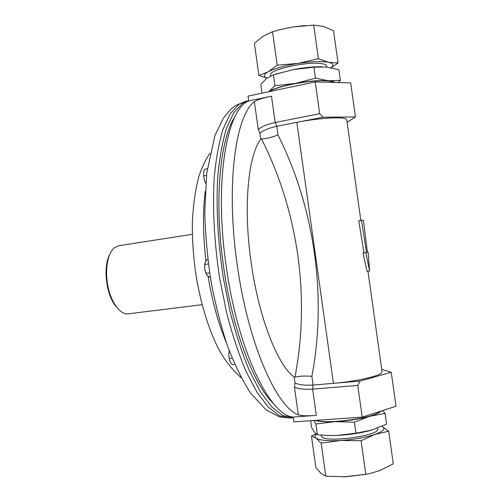 <?xml version="1.0" encoding="UTF-8"?>
<svg xmlns="http://www.w3.org/2000/svg" width="502" height="502" viewBox="0 0 502 502"><rect width="100%" height="100%" fill="white"/><g stroke="black" fill="none" stroke-linecap="round" stroke-linejoin="round"><path stroke-width="0.75" d="M321.205 435.466L321.518 436.527C325.083 443.398 382.505 435.316 377.441 428.658L377.366 428.156M326.733 67.055L326.639 66.371C326.827 64.946 324.832 63.992 320.659 63.509C305.956 61.508 269.9 69.615 270.547 74.591L270.647 75.313M333.855 82.428C332.763 81.707 330.699 81.217 327.668 80.947C312.984 79.347 276.909 85.999 269.687 91.527M293.25 417.783L282.789 415.512L271.802 406.965L260.5 391.962L249.419 370.696C242.309 353.621 235.927 334.213 230.286 312.482L223.39 278.246C217.931 242.805 216.011 207.502 217.736 177.156C219.512 158.03 222.43 141.746 226.502 128.311L233.769 112.737L242.366 103.468L248.71 100.695L245.61 101.341L235.733 105.439L230.876 109.191L223.396 118.089L214.944 135.515L206.724 173.165L204.766 212.584C205.4 235.143 207.508 258.135 211.078 281.559C215.44 304.614 220.924 326.118 227.525 346.06C234.597 364.596 242.315 380.315 250.693 393.223L265.985 409.764L279.357 416.855L289.811 418.034L279.476 415.756L268.401 407.222L257.024 392.25L245.873 371.028C238.726 353.979 232.326 334.608 226.666 312.915L219.75 278.735C214.298 243.351 212.409 208.098 214.191 177.79C216.011 158.682 218.979 142.417 223.101 128.989L230.456 113.414L239.134 104.14L245.61 101.341M109.279 255.48C102.715 268.306 106.65 296.519 116.47 307.061M192.335 234.315L118.66 245.754L114.418 247.718C107.553 253.146 104.567 270.528 108.043 286.855C111.45 303.221 120.486 314.949 128.167 313.85L202.149 304.695M298.345 414.878C276.464 407.128 247.875 343.029 237.151 264.177C225.724 185.426 235.488 115.51 254.363 101.68C257.382 99.722 263.092 97.896 271.494 96.196L248.747 100.946C226.935 108.714 213.814 181.128 226.132 265.715C237.615 350.427 270.107 415.932 293.143 417.043L316.304 415.386C307.789 416.058 301.802 415.888 298.345 414.878L294.442 387.061L294.994 382.944L294.166 377.077C277.706 365.356 258.643 317.408 251.082 262.107C243.106 206.868 248.195 155.269 260.764 139.211L259.936 133.337C263.079 130.438 268.689 128.085 276.771 126.272L296.814 122.35C317.314 118.265 341.209 116.615 345.696 118.836L346.813 120.242L360.844 220.347M294.166 377.077L294.969 377.203C298.79 376.08 304.425 375.791 311.874 376.318L313.097 385.047L333.441 383.333C354.261 381.658 377.655 376.594 381.344 373.13L382.022 371.411L367.991 271.337M273.822 403.884C253.937 385.63 232.175 329.5 223.453 265.834C213.934 199.928 220.152 138.106 235.2 116.326M369.597 271.13L367.087 271.457L363.002 253.064L363.963 252.901L358.754 220.66L363.417 220.19L367.433 252.38L368.104 252.261L369.597 271.13L365.845 252.675L366.529 252.55L361.496 220.246M259.936 133.337L258.273 129.541C261.442 126.661 267.083 124.314 275.184 122.482L319.661 113.709L323.075 117.217L296.814 122.35L333.441 383.333L360.085 381.081L391.24 372.271L381.727 369.309M293.143 417.043L293.827 421.893L362.218 417.131L396.009 406.281L391.24 372.271M360.085 381.081L357.769 385.404L362.218 417.131M357.769 385.404L312.62 389.138L316.304 415.386M323.075 117.217L355.454 116.953L347.095 122.281M248.747 100.946L248.063 96.089L315.206 81.926L350.678 82.88L355.454 116.953M319.661 113.709L315.206 81.926M294.969 377.203C302.549 337.35 303.497 296.732 297.811 255.342C291.888 213.984 279.777 175.154 261.498 138.866L260.764 139.211M363.002 253.064L365.845 252.675M363.963 252.901L366.529 252.55M367.426 252.349L368.104 252.261M294.442 387.061C298.27 388.912 304.331 389.602 312.62 389.138L313.097 385.047C304.839 385.523 298.803 384.821 294.994 382.944M261.498 138.866C265.483 138.853 270.98 137.567 277.995 135.013C314.622 207.621 327.097 296.588 311.874 376.318M207.282 168.741L204.603 169.23L203.492 172.682L204.226 180.005L203.492 172.682M206.473 175.405L203.599 175.92M205.732 183.312L204.226 180.005L205.55 183.004M232.156 358.208L229.27 358.491L228.743 354.387L229.27 350.835M234.76 364.352L232.075 364.609L230.06 361.622L229.27 358.491M229.207 351.093L228.743 354.387L229.665 360.593M230.06 361.622L229.627 360.524M207.878 259.572L207.081 259.685L205.274 262.157L204.709 264.472L208.43 263.945M209.673 272.781L205.952 273.289L204.703 268.965L204.709 264.472M210.338 277.079L209.541 277.192L207.125 275.334L205.952 273.289M206.259 274.079L204.703 268.965L204.797 263.563M315.494 78.174L328.346 80.74C319.768 80.151 308.755 81.048 295.327 83.432C282.143 85.98 273.257 88.754 268.67 91.74L274.964 85.698L295.327 83.432L315.494 78.174L313.951 67.186L293.381 69.552L273.96 74.654L266.769 78.237L260.783 84.311L262.025 93.14M274.964 85.698L273.433 74.829M334.941 82.46C333.93 81.613 331.734 81.042 328.346 80.74L340.375 80.358L338.888 69.728L326.425 67.023L313.951 67.186M340.375 80.358L338.034 82.541M321.412 66.747C313.21 66.684 303.861 67.619 293.381 69.552L274.876 74.34M258.9 75.451L254.388 43.341L263.079 36.207L272.548 31.726L280.022 29.637L292.879 26.945L313.706 25.1L323.595 26.48L333.523 30.666L338.053 63.007L328.622 62.336L318.412 58.684L298 63.415L277.248 65.185L268.087 71.868L258.9 75.451L266.982 78.08M313.706 25.1L318.412 58.684M331.22 67.745L338.053 63.007M272.548 31.726L277.248 65.185M305.128 25.52L292.879 26.945L279.827 29.687M331.025 67.707C334.175 65.266 333.378 63.478 328.622 62.336C321.744 61.037 311.541 61.401 298 63.415C284.496 65.668 274.525 68.479 268.087 71.868C263.45 74.578 263.111 76.63 267.07 78.017M316.141 420.337C327.178 424.554 375.559 417.827 379.813 411.483M310.675 420.72L311.623 427.491L314.635 432.467L317.383 434.77L327.913 435.485L336.679 435.46L355.962 433.195L371.681 430.07L386.603 424.134L385.103 413.422L369.748 416.296L354.418 422.207L355.962 433.195M354.418 422.207L334.74 421.649L315.871 424.002L317.383 434.77M315.871 424.002L313.8 420.5M382.568 410.598L385.103 413.422M327.141 435.46L336.679 435.46C349.574 434.826 361.239 433.031 371.681 430.07L371.813 430.032M315.087 420.412C318.971 421.63 325.522 422.044 334.74 421.649C347.622 420.933 359.294 419.145 369.748 416.296C375.866 414.52 379.581 412.801 380.892 411.138M365.801 474.371L345.847 476.768L325.804 476.216L321.161 443.128L340.751 440.474L361.082 440.731L365.801 474.371L370.859 473.311L379.945 470.506L393.279 463.873L388.699 431.199L381.821 426.342M361.082 440.731L374.887 434.437L388.699 431.199M325.804 476.216L320.941 473.298L315.902 467.726L311.46 436.075L316.003 438.102L321.161 443.128M315.94 433.86L311.46 436.075M343.876 476.844L366.385 474.264M316.429 434.243C314.654 435.692 314.509 436.978 316.003 438.102C319.579 440.336 327.831 441.126 340.751 440.474C354.029 439.551 365.412 437.537 374.887 434.437C383.465 431.306 385.881 428.658 382.122 426.493L381.815 426.342M271.494 96.196L275.184 122.482L276.771 126.272L277.995 135.013M258.273 129.541L254.363 101.68M226.314 342.59C218.351 323.595 212.264 301.457 208.06 276.182M205.933 261.078C202.952 235.262 202.714 211.988 205.211 191.262M321.311 436.2L321.154 435.108M270.547 74.591L270.722 75.871M204.546 265.407L204.659 264.943M205.519 272.385L205.751 272.793M241.305 377.862C230.205 367.897 221.652 356.244 215.653 342.891C207.062 323.959 200.618 302.047 196.332 277.148C193.471 258.586 192.14 240.514 192.341 222.938C193.082 206.033 195.215 190.647 198.742 176.773C201.904 167.354 205.651 159.504 209.98 153.235M293.036 417.802L289.811 418.034M277.123 73.581L273.96 74.654M280.787 29.436L280.022 29.637M328.653 435.516L327.913 435.485"/></g></svg>
